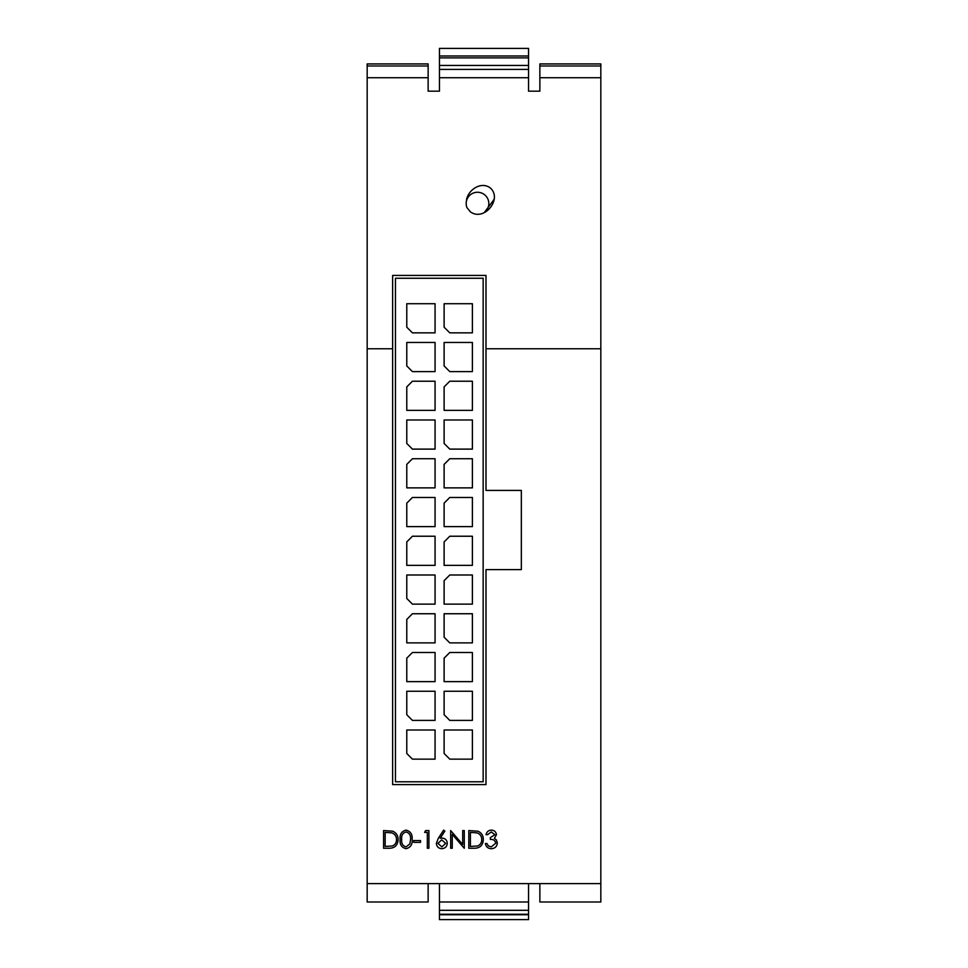 <?xml version="1.0" encoding="UTF-8"?>
<svg xmlns="http://www.w3.org/2000/svg" width="968" height="968" viewBox="0 0 968 968"><rect width="100%" height="100%" fill="white"/><g stroke="black" fill="none" stroke-linecap="round" stroke-linejoin="round"><path stroke-width="1.45" d="M494.152 199.299L484.218 212.682A11.313 11.313 0 0 0 477.49 192.257A11.313 11.313 0 0 0 466.879 207.479L470.206 211.689C483.794 222.047 502.707 199.263 490.437 188.058C480.781 180.556 466.818 190.756 466.382 201.453L466.407 201.223M439.448 77.718L439.448 48.4L528.552 48.4L528.552 77.718L439.448 77.718L439.448 91.173L428.134 91.173L428.134 77.718L367.174 77.718L367.174 63.924L428.134 63.924L428.134 77.718M439.448 57.874L528.552 57.874M539.866 883.615L600.826 883.615L600.826 901.995L539.866 901.995L539.866 883.615L528.552 883.615L528.552 901.995L439.448 901.995L439.448 883.615L428.134 883.615L428.134 901.995L367.174 901.995L367.174 348.758L392.633 348.758L392.633 784.6L485.984 784.6L485.984 569.62L521.341 569.62L521.341 490.413L485.984 490.413L485.984 348.758L600.826 348.758L600.826 77.718L539.866 77.718L539.866 91.173L528.552 91.173L528.552 77.718M600.826 883.615L600.826 348.758M485.984 348.758L485.984 275.432L392.633 275.432L392.633 348.758M367.174 348.758L367.174 77.718M439.448 69.418L528.552 69.418M600.826 65.969L600.826 63.924L539.866 63.924L539.866 65.969L600.826 65.969L600.826 77.718M539.866 77.718L539.866 65.969M528.552 901.995L528.552 919.6L439.448 919.6L439.448 901.995M439.448 914.748L528.552 914.748M439.448 910.319L528.552 910.319M439.448 65.449L528.552 65.449M439.448 55.975L528.552 55.975M483.153 278.252L395.464 278.252L395.464 781.781L483.153 781.781L483.153 278.252M472.396 730.005L444.118 730.005L444.118 753.491L449.769 759.142L472.396 759.142L472.396 730.005M472.396 691.261L444.118 691.261L444.118 714.735L449.769 720.398L472.396 720.398L472.396 691.261M472.396 681.641L472.396 652.505L449.769 652.505L444.118 658.155L444.118 681.641L472.396 681.641M472.396 613.748L444.118 613.748L444.118 637.222L449.769 642.885L472.396 642.885L472.396 613.748M444.118 604.129L472.396 604.129L472.396 574.992L449.769 574.992L444.118 580.655L444.118 604.129M472.396 565.372L472.396 536.236L449.769 536.236L444.118 541.899L444.118 565.372L472.396 565.372M444.118 526.616L472.396 526.616L472.396 497.479L449.769 497.479L444.118 503.142L444.118 526.616M444.118 487.872L472.396 487.872L472.396 458.735L449.769 458.735L444.118 464.386L444.118 487.872M472.396 419.979L444.118 419.979L444.118 443.453L449.769 449.116L472.396 449.116L472.396 419.979M444.118 410.359L472.396 410.359L472.396 381.223L449.769 381.223L444.118 386.885L444.118 410.359M444.118 342.466L444.118 365.952L449.769 371.603L472.396 371.603L472.396 342.466L444.118 342.466M444.118 303.71L444.118 327.196L449.769 332.847L472.396 332.847L472.396 303.71L444.118 303.71M406.778 730.005L406.778 753.491L412.429 759.142L435.068 759.142L435.068 730.005L406.778 730.005M406.778 691.261L406.778 714.735L412.429 720.398L435.068 720.398L435.068 691.261L406.778 691.261M435.068 681.641L435.068 652.505L412.429 652.505L406.778 658.155L406.778 681.641L435.068 681.641M435.068 642.885L435.068 613.748L412.429 613.748L406.778 619.411L406.778 642.885L435.068 642.885M406.778 574.992L406.778 598.478L412.429 604.129L435.068 604.129L435.068 574.992L406.778 574.992M406.778 565.372L435.068 565.372L435.068 536.236L412.429 536.236L406.778 541.899L406.778 565.372M406.778 526.616L435.068 526.616L435.068 497.479L412.429 497.479L406.778 503.142L406.778 526.616M406.778 487.872L435.068 487.872L435.068 458.735L412.429 458.735L406.778 464.386L406.778 487.872M406.778 419.979L406.778 443.453L412.429 449.116L435.068 449.116L435.068 419.979L406.778 419.979M406.778 410.359L435.068 410.359L435.068 381.223L412.429 381.223L406.778 386.885L406.778 410.359M406.778 342.466L406.778 365.952L412.429 371.603L435.068 371.603L435.068 342.466L406.778 342.466M406.778 303.71L406.778 327.196L412.429 332.847L435.068 332.847L435.068 303.71L406.778 303.71M389.063 848.258L383.582 848.258L383.582 830.568L392.766 831.21C396.348 832.831 398.126 835.638 398.09 839.631C397.751 845.33 394.75 848.198 389.063 848.258M385.167 846.443L392.258 845.996C395.089 844.858 396.505 842.729 396.505 839.631C396.481 836.291 394.932 834.041 391.846 832.879L385.167 832.383L385.167 846.443M406.04 848.706C401.587 847.532 399.615 844.435 400.123 839.425C399.602 834.404 401.575 831.306 406.04 830.12C410.553 831.282 412.586 834.38 412.138 839.425C412.586 844.459 410.553 847.557 406.04 848.706M401.72 839.413C401.224 843.334 402.688 845.826 406.088 846.891L409.887 843.854L410.553 839.413C410.964 835.517 409.476 833.024 406.088 831.935C402.688 833 401.224 835.493 401.72 839.413M413.723 842.366L413.723 840.551L420.523 840.551L420.523 842.366L413.723 842.366M424.613 832.383L425.642 830.568L428.921 830.568L428.921 848.258L427.324 848.258L427.324 832.383L424.613 832.383M438.371 838.191L443.646 830.12L444.869 831.076L440.198 838.227L442.025 838.058C445.244 838.336 446.986 840.079 447.276 843.285C446.962 846.637 445.123 848.44 441.747 848.706C438.468 848.416 436.677 846.613 436.399 843.322L438.371 838.191M441.698 839.861L437.984 843.382L441.831 846.891L445.691 843.382L441.698 839.861M452.262 848.258L450.677 848.258L450.677 830.568L462.692 844.483L462.692 830.568L464.277 830.568L464.277 848.258L452.262 834.368L452.262 848.258M474.284 848.258L468.802 848.258L468.802 830.568L477.986 831.21C481.568 832.831 483.347 835.638 483.31 839.631C482.984 845.33 479.971 848.198 474.284 848.258M470.4 846.443L477.478 845.996C480.322 844.858 481.737 842.729 481.725 839.631C481.713 836.291 480.164 834.041 477.067 832.879L470.4 832.383L470.4 846.443M491.32 831.935L487.618 834.658L486.033 834.658C486.698 831.839 488.453 830.326 491.296 830.12C494.297 830.278 496.015 831.802 496.463 834.718L494.394 838.349L496.318 839.861L497.37 842.995C496.935 846.589 494.902 848.5 491.248 848.706C487.945 848.525 485.972 846.782 485.355 843.491L486.94 843.491L488.332 845.935L491.284 846.891L495.785 843.152C495.132 840.466 493.317 839.22 490.34 839.413L490.34 837.598L494.878 834.706L491.32 831.935M367.174 883.615L428.134 883.615M439.448 883.615L528.552 883.615M367.174 65.969L428.134 65.969M439.448 914.591L528.552 914.591M439.448 914.252L528.552 914.252"/></g></svg>
